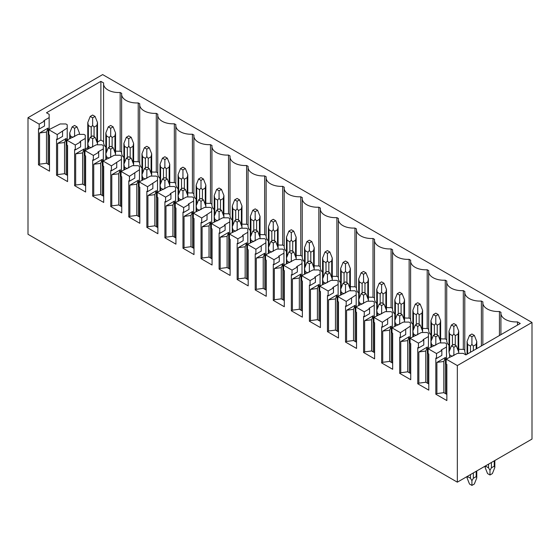 <?xml version="1.0" encoding="UTF-8"?>
<svg xmlns="http://www.w3.org/2000/svg" width="560" height="560" viewBox="0 0 560 560"><rect width="100%" height="100%" fill="white"/><g stroke="black" fill="none" stroke-linecap="round" stroke-linejoin="round"><path stroke-width="0.84" d="M446.173 359.128L446.173 364.056L446.852 364.441L446.852 400.568L435.827 394.205L435.827 358.078L436.506 358.47L436.506 353.542L428.113 348.698L428.113 353.626L428.792 354.018L428.792 390.145L417.767 383.782L417.767 347.655L418.446 348.047L418.446 343.119L410.053 338.275L410.053 343.203L410.732 343.588L410.732 379.715L399.707 373.352L399.707 337.225L400.386 337.617L400.386 332.689L391.993 327.845L391.993 332.773L392.665 333.165L392.665 369.292L381.647 362.929L381.647 326.802L382.319 327.187L382.319 322.266L373.933 317.422L373.933 322.343L374.605 322.735L374.605 358.862L363.587 352.499L363.587 316.372L364.259 316.764L364.259 311.836L355.873 306.992L355.873 311.92L356.545 312.305L356.545 348.432L345.527 342.069L345.527 305.942L346.199 306.334L346.199 301.406L337.806 296.562L337.806 301.49L338.485 301.882L338.485 338.009L327.46 331.646L327.46 295.519L328.139 295.904L328.139 290.983L319.746 286.139L319.746 291.06L320.425 291.452L320.425 327.579L309.4 321.216L309.4 285.089L310.079 285.481L310.079 280.553L301.686 275.709L301.686 280.637L302.365 281.022L302.365 317.149L291.34 310.786L291.34 274.659L292.019 275.051L292.019 270.123L283.626 265.279L283.626 270.207L284.305 270.599L284.305 306.726L273.28 300.363L273.28 264.236L273.959 264.628L273.959 259.7L265.566 254.856L265.566 259.784L266.238 260.169L266.238 296.296L255.22 289.933L255.22 253.806L255.892 254.198L255.892 249.27L247.506 244.426L247.506 249.354L248.178 249.746L248.178 285.873L237.16 279.51L237.16 243.383L237.832 243.768L237.832 238.847L229.446 233.996L229.446 238.924L230.118 239.316L230.118 275.443L219.1 269.08L219.1 232.953L219.772 233.345L219.772 228.417L211.386 223.573L211.386 228.501L212.058 228.886L212.058 265.013L201.04 258.65L201.04 222.523L201.712 222.915L201.712 217.987L193.319 213.143L193.319 218.071L193.998 218.463L193.998 254.59L182.973 248.227L182.973 212.1L183.652 212.485L183.652 207.564L175.259 202.72L175.259 207.641L175.938 208.033L175.938 244.16L164.913 237.797L164.913 201.67L165.592 202.062L165.592 197.134L157.199 192.29L157.199 197.218L157.878 197.603L157.878 233.73L146.853 227.367L146.853 191.24L147.532 191.632L147.532 186.704L139.139 181.86L139.139 186.788L139.811 187.18L139.811 223.307L128.793 216.944L128.793 180.817L129.465 181.209L129.465 176.281L121.079 171.437L121.079 176.358L121.751 176.75L121.751 212.877L110.733 206.514L110.733 170.387L111.405 170.779L111.405 165.851L103.019 161.007L103.019 165.935L103.691 166.327L103.691 202.454L92.673 196.091L92.673 159.964L93.345 160.349L93.345 155.421L84.959 150.577L84.959 155.505L85.631 155.897L85.631 192.024L74.613 185.661L74.613 149.534L75.285 149.926L75.285 144.998L66.892 140.154L66.892 145.082L67.571 145.467L67.571 181.594L56.546 175.231L56.546 139.104L57.225 139.496L57.225 134.568L48.832 129.724L48.832 134.652L49.511 135.044L49.511 171.171L38.486 164.808L38.486 128.681L39.165 129.066L39.165 124.145L28 117.698L102.662 74.592L532 322.469L457.338 365.575L446.173 359.128L457.513 353.36L463.204 353.36L465.871 354.9L520.268 323.491L517.503 321.895L517.503 325.094M457.338 365.575L457.338 482.167L532 439.061L532 322.469M428.113 348.698L439.453 342.93L445.144 342.93L446.495 343.714L446.495 358.946M436.506 353.542L441.84 350.469L441.161 350.077L446.495 346.997M410.053 338.275L421.393 332.507L427.084 332.507L428.435 333.284L428.435 348.516M418.446 343.119L423.78 340.039L423.101 339.647L428.435 336.567M391.993 327.845L403.333 322.077L409.024 322.077L410.375 322.861L410.375 338.086M400.386 332.689L410.375 326.144M373.933 317.422L385.273 311.654L390.964 311.654L392.315 312.431L392.315 327.663M382.319 322.266L392.315 315.714M355.873 306.992L367.213 301.224L372.897 301.224L374.248 302.001L374.248 317.233M364.259 311.836L369.593 308.756L368.921 308.364L374.248 305.284M337.806 296.562L349.153 290.794L354.837 290.794L356.188 291.578L356.188 306.803M346.199 301.406L356.188 294.861M319.746 286.139L331.093 280.371L336.777 280.371L338.128 281.148L338.128 296.38M328.139 290.983L333.473 287.903L332.794 287.511L338.128 284.431M301.686 275.709L313.026 269.941L318.717 269.941L320.068 270.718L320.068 285.95M310.079 280.553L315.413 277.473L314.734 277.081L320.068 274.008M283.626 265.279L294.966 259.511L300.657 259.511L302.008 260.295L302.008 275.527M292.019 270.123L297.353 267.05L296.674 266.658L302.008 263.578M265.566 254.856L276.906 249.088L282.597 249.088L283.948 249.865L283.948 265.097M273.959 259.7L279.286 256.62L278.614 256.228L283.948 253.148M247.506 244.426L258.846 238.658L264.537 238.658L265.888 239.442L265.888 254.667M255.892 249.27L265.888 242.725M229.446 233.996L240.786 228.228L246.47 228.228L247.821 229.012L247.821 244.244M237.832 238.847L243.166 235.767L242.494 235.375L247.821 232.295M211.386 223.573L222.726 217.805L228.41 217.805L229.761 218.582L229.761 233.814M219.772 228.417L225.106 225.337L224.434 224.945L229.761 221.865M193.319 213.143L204.666 207.375L210.35 207.375L211.701 208.159L211.701 223.384M201.712 217.987L211.701 211.442M175.259 202.72L186.599 196.952L192.29 196.952L193.641 197.729L193.641 212.961M183.652 207.564L188.986 204.484L188.307 204.092L193.641 201.012M157.199 192.29L168.539 186.522L174.23 186.522L175.581 187.299L175.581 202.531M165.592 197.134L170.926 194.054L170.247 193.662L175.581 190.589M139.139 181.86L150.479 176.092L156.17 176.092L157.521 176.876L157.521 192.108M147.532 186.704L157.521 180.159M121.079 171.437L132.419 165.669L138.11 165.669L139.461 166.446L139.461 181.678M129.465 176.281L139.461 169.729M103.019 161.007L114.359 155.239L120.05 155.239L121.401 156.023L121.401 171.248M111.405 165.851L121.401 159.306M84.959 150.577L96.299 144.809L101.983 144.809L103.334 145.593L103.334 160.825M93.345 155.421L98.679 152.348L98.007 151.956L103.334 148.876M66.892 140.154L78.239 134.386L83.923 134.386L85.274 135.163L85.274 150.395M75.285 144.998L80.619 141.918L79.94 141.526L85.274 138.446M48.832 129.724L60.179 123.956L65.863 123.956L67.214 124.74L67.214 139.965M57.225 134.568L67.214 128.023M39.165 124.145L44.499 121.065L43.82 120.673L49.154 117.593L49.154 114.31L46.487 112.77L100.884 81.368L103.649 82.964A15.085 8.708 0 0 0 103.579 83.825A15.085 8.708 0 0 0 120.162 92.491L121.709 93.387A15.085 8.708 0 0 0 121.639 94.255A15.085 8.708 0 0 0 138.222 102.921L139.776 103.817A15.085 8.708 0 0 0 139.699 104.685A15.085 8.708 0 0 0 156.282 113.351L157.836 114.247A15.085 8.708 0 0 0 157.759 115.108A15.085 8.708 0 0 0 174.342 123.774L175.896 124.67A15.085 8.708 0 0 0 175.819 125.538A15.085 8.708 0 0 0 192.402 134.204L193.956 135.1A15.085 8.708 0 0 0 193.879 135.968A15.085 8.708 0 0 0 210.462 144.634L212.016 145.53A15.085 8.708 0 0 0 211.939 146.391A15.085 8.708 0 0 0 228.522 155.057L230.076 155.953A15.085 8.708 0 0 0 230.006 156.821A15.085 8.708 0 0 0 246.589 165.487L248.136 166.383A15.085 8.708 0 0 0 248.066 167.251A15.085 8.708 0 0 0 264.649 175.91L266.203 176.813A15.085 8.708 0 0 0 266.126 177.674A15.085 8.708 0 0 0 282.709 186.34L284.263 187.236A15.085 8.708 0 0 0 284.186 188.104A15.085 8.708 0 0 0 300.769 196.77L302.323 197.666A15.085 8.708 0 0 0 302.246 198.527A15.085 8.708 0 0 0 318.829 207.193L320.383 208.089A15.085 8.708 0 0 0 320.306 208.957A15.085 8.708 0 0 0 336.889 217.623L338.443 218.519A15.085 8.708 0 0 0 338.366 219.387A15.085 8.708 0 0 0 354.949 228.053L356.503 228.949A15.085 8.708 0 0 0 356.433 229.81A15.085 8.708 0 0 0 373.016 238.476L374.563 239.372A15.085 8.708 0 0 0 374.493 240.24A15.085 8.708 0 0 0 391.076 248.906L392.623 249.802A15.085 8.708 0 0 0 392.553 250.67A15.085 8.708 0 0 0 409.136 259.329L410.69 260.232A15.085 8.708 0 0 0 410.613 261.093A15.085 8.708 0 0 0 427.196 269.759L428.75 270.655A15.085 8.708 0 0 0 428.673 271.523A15.085 8.708 0 0 0 445.256 280.189L446.81 281.085A15.085 8.708 0 0 0 446.733 281.946A15.085 8.708 0 0 0 463.316 290.612L464.87 291.508A15.085 8.708 0 0 0 464.793 292.376A15.085 8.708 0 0 0 481.376 301.042L482.93 301.938A15.085 8.708 0 0 0 482.853 302.806A15.085 8.708 0 0 0 499.436 311.472L500.99 312.368A15.085 8.708 0 0 0 500.92 313.229A15.085 8.708 0 0 0 517.503 321.895M457.338 482.167L28 234.29L28 117.698M470.491 478.268L467.649 476.623L467.061 477.89L469.497 484.015L471.912 485.408L474.334 484.015L476.77 477.89L476.182 476.623L473.34 478.268L471.912 480.697L470.491 478.268L470.491 474.572M100.884 81.368L100.884 140.07L97.489 142.03M87.78 147.637L85.274 149.086M67.571 159.306L67.214 159.509M100.884 140.07L103.579 141.624M120.162 92.491L120.162 151.2A15.085 8.708 180 0 1 115.549 151.053M105.84 147.126A15.085 8.708 180 0 1 103.579 142.534L103.579 83.825M120.162 151.2L121.639 152.054M138.222 102.921L138.222 161.63A15.085 8.708 180 0 1 133.616 161.483M123.9 157.549A15.085 8.708 180 0 1 121.639 152.964L121.639 94.255M138.222 161.63L139.699 162.484M156.282 113.351L156.282 172.053A15.085 8.708 180 0 1 151.676 171.913M141.96 167.979A15.085 8.708 180 0 1 139.699 163.387L139.699 104.685M156.282 172.053L157.759 172.907M174.342 123.774L174.342 182.483A15.085 8.708 180 0 1 169.736 182.336M160.027 178.409A15.085 8.708 180 0 1 157.759 173.817L157.759 115.108M174.342 182.483L175.819 183.337M192.402 134.204L192.402 192.913A15.085 8.708 180 0 1 187.796 192.766M178.087 188.832A15.085 8.708 180 0 1 175.819 184.247L175.819 125.538M192.402 192.913L193.879 193.76M210.462 144.634L210.462 203.336A15.085 8.708 180 0 1 205.856 203.196M196.147 199.262A15.085 8.708 180 0 1 193.879 194.67L193.879 135.968M210.462 203.336L211.939 204.19M228.522 155.057L228.522 213.766A15.085 8.708 180 0 1 223.916 213.619M214.207 209.685A15.085 8.708 180 0 1 211.939 205.1L211.939 146.391M228.522 213.766L230.006 214.62M246.589 165.487L246.589 224.189A15.085 8.708 180 0 1 241.976 224.049M232.267 220.115A15.085 8.708 180 0 1 230.006 215.523L230.006 156.821M246.589 224.189L248.066 225.043M264.649 175.91L264.649 234.619A15.085 8.708 180 0 1 260.036 234.479M250.327 230.545A15.085 8.708 180 0 1 248.066 225.953L248.066 167.251M264.649 234.619L266.126 235.473M282.709 186.34L282.709 245.049A15.085 8.708 180 0 1 278.103 244.902M268.387 240.968A15.085 8.708 180 0 1 266.126 236.383L266.126 177.674M282.709 245.049L284.186 245.903M300.769 196.77L300.769 255.472A15.085 8.708 180 0 1 296.163 255.332M286.447 251.398A15.085 8.708 180 0 1 284.186 246.806L284.186 188.104M300.769 255.472L302.246 256.326M318.829 207.193L318.829 265.902A15.085 8.708 180 0 1 314.223 265.755M304.514 261.828A15.085 8.708 180 0 1 302.246 257.236L302.246 198.527M318.829 265.902L320.306 266.756M336.889 217.623L336.889 276.332A15.085 8.708 180 0 1 332.283 276.185M322.574 272.251A15.085 8.708 180 0 1 320.306 267.666L320.306 208.957M336.889 276.332L338.366 277.179M354.949 228.053L354.949 286.755A15.085 8.708 180 0 1 350.343 286.615M340.634 282.681A15.085 8.708 180 0 1 338.366 278.089L338.366 219.387M354.949 286.755L356.433 287.609M373.016 238.476L373.016 297.185A15.085 8.708 180 0 1 368.403 297.038M358.694 293.111A15.085 8.708 180 0 1 356.433 288.519L356.433 229.81M373.016 297.185L374.493 298.039M391.076 248.906L391.076 307.608A15.085 8.708 180 0 1 386.463 307.468M376.754 303.534A15.085 8.708 180 0 1 374.493 298.949L374.493 240.24M391.076 307.608L392.553 308.462M409.136 259.329L409.136 318.038A15.085 8.708 180 0 1 404.53 317.898M394.814 313.964A15.085 8.708 180 0 1 392.553 309.372L392.553 250.67M409.136 318.038L410.613 318.892M427.196 269.759L427.196 328.468A15.085 8.708 180 0 1 422.59 328.321M412.874 324.387A15.085 8.708 180 0 1 410.613 319.802L410.613 261.093M427.196 328.468L428.673 329.322M445.256 280.189L445.256 338.891A15.085 8.708 180 0 1 440.65 338.751M430.941 334.817A15.085 8.708 180 0 1 428.673 330.225L428.673 271.523M445.256 338.891L446.733 339.745M463.316 290.612L463.316 349.321A15.085 8.708 180 0 1 458.71 349.174M449.001 345.247A15.085 8.708 180 0 1 446.733 340.655L446.733 281.946M463.316 349.321L464.793 350.175M466.179 354.725A15.085 8.708 180 0 1 464.793 351.085L464.793 292.376M494.242 466.193L491.4 467.838L489.979 470.267L488.551 467.838L485.709 466.193L485.121 467.467L487.557 473.585L489.979 474.978L492.394 473.585L494.83 467.467L494.242 466.193L494.242 460.859M471.912 480.697L471.912 485.408M489.979 470.267L489.979 474.978M474.334 335.398L471.912 334.005L469.497 335.398L471.912 336.798L474.334 335.398L476.77 341.516L476.77 348.607M469.497 335.398L467.061 341.516L467.649 344.435L470.491 346.073L471.912 344.323L473.34 346.073L476.182 344.435L476.77 341.516M456.309 345.849L453.852 344.428L451.437 345.828L453.887 347.242L456.309 345.849L458.71 352.044M458.64 353.36L458.71 351.932M453.397 355.74L453.866 354.725L454.118 355.327M451.437 345.828L449.001 351.946L449.589 354.858L452.256 356.398M453.887 347.242L453.866 354.725M471.912 336.798L471.912 344.323M456.274 324.975L453.852 323.575L451.437 324.975L453.852 326.368L456.274 324.975L458.71 331.093L458.71 351.946M451.437 324.975L449.001 331.093L449.589 334.005L452.431 335.643L453.852 333.893L455.28 335.643L458.122 334.005L458.71 331.093M438.249 335.419L435.792 334.005L433.377 335.398L435.827 336.819L438.249 335.419L440.65 341.621M440.58 342.93L440.65 341.502M435.337 345.31L435.806 344.302L436.051 344.897M433.377 335.398L430.941 341.516L431.529 344.435L434.196 345.968M435.827 336.819L435.806 344.302M453.852 326.368L453.852 333.893M438.214 314.545L435.792 313.152L433.377 314.545L435.792 315.938L438.214 314.545L440.65 320.663L440.65 342.93M433.377 314.545L430.941 320.663L431.529 323.575L434.371 325.22L435.792 323.47L437.213 325.22L440.062 323.575L440.65 320.663M420.189 324.996L417.732 323.575L415.317 324.975L417.767 326.389L420.189 324.996L422.59 331.191M422.52 332.507L422.59 331.072M417.277 334.88L417.739 333.872L417.991 334.467M415.317 324.975L412.874 331.093L413.469 334.005L416.129 335.545M417.767 326.389L417.739 333.872M435.792 315.938L435.792 323.47M420.147 304.115L417.732 302.722L415.317 304.115L417.732 305.515L420.147 304.115L422.59 310.24L422.59 332.507M415.317 304.115L412.874 310.24L413.469 313.152L416.311 314.79L417.732 313.04L419.153 314.79L422.002 313.152L422.59 310.24M402.122 314.566L399.672 313.152L397.257 314.545L399.707 315.959L402.122 314.566L404.53 320.761M404.46 322.077L404.53 320.649M399.217 324.457L399.679 323.442L399.931 324.044M397.257 314.545L394.814 320.663L395.402 323.575L398.069 325.115M399.707 315.959L399.679 323.442M417.732 305.515L417.732 313.04M402.087 293.692L399.672 292.292L397.257 293.692L399.672 295.085L402.087 293.692L404.53 299.81L404.53 322.077M397.257 293.692L394.814 299.81L395.402 302.722L398.251 304.367L399.672 302.61L401.093 304.367L403.935 302.722L404.53 299.81M384.062 304.136L381.612 302.722L379.19 304.115L381.647 305.536L384.062 304.136L386.463 310.338M386.4 311.654L386.463 310.219M381.157 314.027L381.619 313.019L381.871 313.614M379.19 304.115L376.754 310.24L377.342 313.152L380.009 314.692M381.647 305.536L381.619 313.019M399.672 295.085L399.672 302.61M384.027 283.262L381.612 281.869L379.19 283.262L381.612 284.662L384.027 283.262L386.463 289.38L386.463 311.654M379.19 283.262L376.754 289.38L377.342 292.292L380.191 293.937L381.612 292.187L383.033 293.937L385.875 292.292L386.463 289.38M366.002 293.713L363.552 292.292L361.13 293.692L363.587 295.106L366.002 293.713L368.403 299.908M368.34 301.224L368.403 299.789M363.097 303.597L363.559 302.589L363.811 303.184M361.13 293.692L358.694 299.81L359.282 302.722L361.949 304.262M363.587 295.106L363.559 302.589M381.612 284.662L381.612 292.187M365.967 272.839L363.552 271.439L361.13 272.839L363.552 274.232L365.967 272.839L368.403 278.957L368.403 301.224M361.13 272.839L358.694 278.957L359.282 281.869L362.131 283.507L363.552 281.757L364.973 283.507L367.815 281.869L368.403 278.957M347.942 283.283L345.492 281.869L343.07 283.262L345.527 284.676L347.942 283.283L350.343 289.478M350.28 290.794L350.343 289.366L350.343 290.794M345.03 293.174L345.499 292.166L345.751 292.761M343.07 283.262L340.634 289.38L341.222 292.292L343.889 293.832M345.527 284.676L345.499 292.166M363.552 274.232L363.552 281.757M347.907 262.409L345.492 261.009L343.07 262.409L345.492 263.802L347.907 262.409L350.343 268.527L350.343 289.373M343.07 262.409L340.634 268.527L341.222 271.439L344.064 273.084L345.492 271.334L346.913 273.084L349.755 271.439L350.343 268.527M329.882 272.853L327.425 271.439L325.01 272.839L327.46 274.253L329.882 272.853L332.283 279.055M332.213 280.371L332.283 278.936L332.283 280.371M326.97 282.744L327.439 281.736L327.691 282.331M325.01 272.839L322.574 278.957L323.162 281.869L325.829 283.409M327.46 274.253L327.439 281.736M345.492 263.802L345.492 271.334M329.847 251.979L327.425 250.586L325.01 251.979L327.425 253.379L329.847 251.979L332.283 258.097L332.283 278.95M325.01 251.979L322.574 258.097L323.162 261.009L326.004 262.654L327.425 260.904L328.853 262.654L331.695 261.009L332.283 258.097M311.822 262.43L309.365 261.009L306.95 262.409L309.4 263.823L311.822 262.43L314.223 268.625M314.153 269.941L314.223 247.674L311.787 241.556L309.365 240.156L306.95 241.556L304.514 247.674L305.102 250.586L307.944 252.224L309.365 250.474L310.786 252.224L313.635 250.586L314.223 247.674M308.91 272.321L309.379 271.306L309.624 271.908M306.95 262.409L304.514 268.527L305.102 271.439L307.769 272.979M309.4 263.823L309.379 271.306M327.425 253.379L327.425 260.904M293.762 252L291.305 250.586L288.89 251.979L291.34 253.4L293.762 252L296.163 258.202M306.95 241.556L309.365 242.949L311.787 241.556M296.093 259.511L296.163 258.083L296.163 259.511M290.85 261.891L291.312 260.883L291.564 261.478M288.89 251.979L286.447 258.097L287.042 261.009L289.709 262.549M291.34 253.4L291.312 260.883M309.365 242.949L309.365 250.474M293.72 231.126L291.305 229.733L288.89 231.126L291.305 232.519L293.72 231.126L296.163 237.244L296.163 258.097M288.89 231.126L286.447 237.244L287.042 240.156L289.884 241.801L291.305 240.051L292.726 241.801L295.575 240.156L296.163 237.244M275.695 241.577L273.245 240.156L270.83 241.556L273.28 242.97L275.695 241.577L278.103 247.772M278.033 249.088L278.103 247.653L278.103 249.088M272.79 251.461L273.252 250.453L273.504 251.048M270.83 241.556L268.387 247.674L268.982 250.586L271.642 252.126M273.28 242.97L273.252 250.453M291.305 232.519L291.305 240.051M275.66 220.696L273.245 219.303L270.83 220.696L273.245 222.096L275.66 220.696L278.103 226.821L278.103 247.667M270.83 220.696L268.387 226.821L268.982 229.733L271.824 231.371L273.245 229.621L274.666 231.371L277.508 229.733L278.103 226.821M257.635 231.147L255.185 229.733L252.763 231.126L255.22 232.54L257.635 231.147L260.036 237.342M259.973 238.658L260.036 237.23L260.036 238.658M254.73 241.038L255.192 240.023L255.444 240.625M252.763 231.126L250.327 237.244L250.915 240.156L253.582 241.696M255.22 232.54L255.192 240.023M273.245 222.096L273.245 229.621M257.6 210.273L255.185 208.873L252.763 210.273L255.185 211.666L257.6 210.273L260.036 216.391L260.036 237.237M252.763 210.273L250.327 216.391L250.915 219.303L253.764 220.948L255.185 219.191L256.606 220.948L259.448 219.303L260.036 216.391M239.575 220.717L237.125 219.303L234.703 220.696L237.16 222.117L239.575 220.717L241.976 226.919M241.913 228.228L241.976 205.961L239.54 199.843L237.125 198.45L234.703 199.843L232.267 205.961L232.855 208.873L235.704 210.518L237.125 208.768L238.546 210.518L241.388 208.873L241.976 205.961M236.67 230.608L237.132 229.6L237.384 230.195M234.703 220.696L232.267 226.821L232.855 229.733L235.522 231.273M237.16 222.117L237.132 229.6M255.185 211.666L255.185 219.191M221.515 210.294L219.065 208.873L216.643 210.273L219.1 211.687L221.515 210.294L223.916 216.489M234.703 199.843L237.125 201.243L239.54 199.843M223.853 217.805L223.916 195.538L221.48 189.413L219.065 188.02L216.643 189.413L214.207 195.538L214.795 198.45L217.637 200.088L219.065 198.338L220.486 200.088L223.328 198.45L223.916 195.538M218.603 220.178L219.072 219.17L219.324 219.765M216.643 210.273L214.207 216.391L214.795 219.303L217.462 220.843M219.1 211.687L219.072 219.17M237.125 201.243L237.125 208.768M203.455 199.864L200.998 198.45L198.583 199.843L201.04 201.257L203.455 199.864L205.856 206.059M216.643 189.413L219.065 190.813L221.48 189.413M205.793 207.375L205.856 185.108L203.42 178.99L200.998 177.59L198.583 178.99L196.147 185.108L196.735 188.02L199.577 189.665L200.998 187.915L202.426 189.665L205.268 188.02L205.856 185.108M200.543 209.755L201.012 208.74L201.264 209.342M198.583 199.843L196.147 205.961L196.735 208.873L199.402 210.413M201.04 201.257L201.012 208.74M219.065 190.813L219.065 198.338M185.395 189.434L182.938 188.02L180.523 189.413L182.973 190.834L185.395 189.434L187.796 195.636M198.583 178.99L200.998 180.383L203.42 178.99M187.726 196.952L187.796 195.517M182.483 199.325L182.952 198.317L183.197 198.912M180.523 189.413L178.087 195.538L178.675 198.45L181.342 199.99M182.973 190.834L182.952 198.317M200.998 180.383L200.998 187.915M185.36 168.56L182.938 167.167L180.523 168.56L182.938 169.96L185.36 168.56L187.796 174.678L187.796 196.952M180.523 168.56L178.087 174.678L178.675 177.59L181.517 179.235L182.938 177.485L184.359 179.235L187.208 177.59L187.796 174.678M167.335 179.011L164.878 177.59L162.463 178.99L164.913 180.404L167.335 179.011L169.736 185.206M169.666 186.522L169.736 185.094M164.423 188.902L164.885 187.887L165.137 188.489M162.463 178.99L160.027 185.108L160.615 188.02L163.282 189.56M164.913 180.404L164.885 187.887M182.938 169.96L182.938 177.485M167.3 158.137L164.878 156.737L162.463 158.137L164.878 159.53L167.3 158.137L169.736 164.255L169.736 186.522M162.463 158.137L160.027 164.255L160.615 167.167L163.457 168.805L164.878 167.055L166.299 168.805L169.148 167.167L169.736 164.255M149.268 168.581L146.818 167.167L144.403 168.56L146.853 169.981L149.268 168.581L151.676 174.783M151.606 176.092L151.676 174.664M146.363 178.472L146.825 177.464L147.077 178.059M144.403 168.56L141.96 174.678L142.555 177.59L145.215 179.13M146.853 169.981L146.825 177.464M164.878 159.53L164.878 167.055M149.233 147.707L146.818 146.314L144.403 147.707L146.818 149.1L149.233 147.707L151.676 153.825L151.676 176.092M144.403 147.707L141.96 153.825L142.555 156.737L145.397 158.382L146.818 156.632L148.239 158.382L151.088 156.737L151.676 153.825M131.208 158.158L128.758 156.737L126.343 158.137L128.793 159.551L131.208 158.158L133.609 164.353M133.546 165.669L133.616 164.234M128.303 168.042L128.765 167.034L129.017 167.629M126.343 158.137L123.9 164.255L124.488 167.167L127.155 168.707M128.793 159.551L128.765 167.034M146.818 149.1L146.818 156.632M131.173 137.277L128.758 135.884L126.343 137.277L128.758 138.677L131.173 137.277L133.616 143.402L133.616 165.669M126.343 137.277L123.9 143.402L124.488 146.314L127.337 147.952L128.758 146.202L130.179 147.952L133.021 146.314L133.616 143.402M113.148 147.728L110.698 146.314L108.276 147.707L110.733 149.121L113.148 147.728L115.549 153.923M115.486 155.239L115.549 153.811L115.549 155.239M110.243 157.619L110.705 156.604L110.957 157.206M108.276 147.707L105.84 153.825L106.428 156.737L109.095 158.277M110.733 149.121L110.705 156.604M128.758 138.677L128.758 146.202M113.113 126.854L110.698 125.454L108.276 126.854L110.698 128.247L113.113 126.854L115.549 132.972L115.549 153.818M108.276 126.854L105.84 132.972L106.428 135.884L109.277 137.529L110.698 135.772L112.119 137.529L114.961 135.884L115.549 132.972M95.088 137.298L92.638 135.884L90.216 137.277L92.673 138.698L95.088 137.298L97.489 143.5M97.426 144.809L97.489 143.381L97.489 144.809M92.183 147.189L92.645 146.181L92.897 146.776M90.216 137.277L87.78 143.402L88.368 146.314L91.035 147.847M92.673 138.698L92.645 146.181M110.698 128.247L110.698 135.772M95.053 116.424L92.638 115.031L90.216 116.424L92.638 117.817L95.053 116.424L97.489 122.542L97.489 143.395M90.216 116.424L87.78 122.542L88.368 125.454L91.21 127.099L92.638 125.349L94.059 127.099L96.901 125.454L97.489 122.542M77.028 126.875L74.571 125.454L72.156 126.854L74.613 128.268L77.028 126.875L79.429 133.07M79.366 134.386L79.429 132.951L79.429 134.386M74.116 136.759L74.585 135.751L74.837 136.346M72.156 126.854L69.72 132.972L70.308 135.884L72.975 137.424M74.613 128.268L74.585 135.751M92.638 117.817L92.638 125.349M436.506 358.47L441.84 355.39L441.84 350.469M446.495 364.238L446.495 394.205M435.827 394.205L436.898 393.589L436.898 362.39L445.431 357.469L445.431 393.589M418.446 348.047L423.78 344.967L423.78 340.039M428.435 353.815L428.435 383.782M417.767 383.782L418.838 383.166L418.838 351.967L427.364 347.039L427.364 383.166M400.386 337.617L405.713 334.537L405.713 329.609M410.375 343.385L410.375 373.352M399.707 373.352L400.771 372.736L400.771 341.537L409.304 336.609L409.304 372.736M382.319 327.187L387.653 324.107L387.653 319.186M392.315 332.955L392.315 362.929M381.647 362.929L382.711 362.313L382.711 331.107L391.244 326.186L391.244 362.313M364.259 316.764L369.593 313.684L369.593 308.756M374.248 322.532L374.248 352.499M363.587 352.499L364.651 351.883L364.651 320.684L373.184 315.756L373.184 351.883M346.199 306.334L351.533 303.254L351.533 298.326M356.188 312.102L356.188 342.069M345.527 342.069L346.591 341.453L346.591 310.254L355.124 305.326L355.124 341.453M328.139 295.904L333.473 292.831L333.473 287.903M338.128 301.672L338.128 331.646M327.46 331.646L328.531 331.03L328.531 299.831L337.064 294.903L337.064 331.03M310.079 285.481L315.413 282.401L315.413 277.473M320.068 291.249L320.068 321.216M309.4 321.216L310.471 320.6L310.471 289.401L319.004 284.473L319.004 320.6M292.019 275.051L297.353 271.971L297.353 267.05M302.008 280.819L302.008 310.786M291.34 310.786L292.411 310.17L292.411 278.971L300.944 274.043L300.944 310.17M273.959 264.628L279.286 261.548L279.286 256.62M283.948 270.396L283.948 300.363M273.28 300.363L274.344 299.747L274.344 268.548L282.877 263.62L282.877 299.747M255.892 254.198L261.226 251.118L261.226 246.19M265.888 259.966L265.888 289.933M255.22 289.933L256.284 289.317L256.284 258.118L264.817 253.19L264.817 289.317M237.832 243.768L243.166 240.688L243.166 235.767M247.821 249.536L247.821 279.51M237.16 279.51L238.224 278.894L238.224 247.688L246.757 242.767L246.757 278.894M219.772 233.345L225.106 230.265L225.106 225.337M229.761 239.113L229.761 269.08M219.1 269.08L220.164 268.464L220.164 237.265L228.697 232.337L228.697 268.464M201.712 222.915L207.046 219.835L207.046 214.907M211.701 228.683L211.701 258.65M201.04 258.65L202.104 258.034L202.104 226.835L210.637 221.907L210.637 258.034M183.652 212.485L188.986 209.412L188.986 204.484M193.641 218.253L193.641 248.227M182.973 248.227L184.044 247.611L184.044 216.405L192.577 211.484L192.577 247.611M165.592 202.062L170.926 198.982L170.926 194.054M175.581 207.83L175.581 237.797M164.913 237.797L165.984 237.181L165.984 205.982L174.517 201.054L174.517 237.181M147.532 191.632L152.859 188.552L152.859 183.631M157.521 197.4L157.521 227.367M146.853 227.367L147.917 226.751L147.917 195.552L156.45 190.624L156.45 226.751M129.465 181.209L134.799 178.129L134.799 173.201M139.461 186.977L139.461 216.944M128.793 216.944L129.857 216.328L129.857 185.129L138.39 180.201L138.39 216.328M111.405 170.779L116.739 167.699L116.739 162.771M121.401 176.547L121.401 206.514M110.733 206.514L111.797 205.898L111.797 174.699L120.33 169.771L120.33 205.898M93.345 160.349L98.679 157.269L98.679 152.348M103.334 166.117L103.334 196.091M92.673 196.091L93.737 195.475L93.737 164.269L102.27 159.348L102.27 195.475M75.285 149.926L80.619 146.846L80.619 141.918M85.274 155.694L85.274 185.661M74.613 185.661L75.677 185.045L75.677 153.846L84.21 148.918L84.21 185.045M57.225 139.496L62.559 136.416L62.559 131.488M67.214 145.264L67.214 175.231M56.546 175.231L57.617 174.615L57.617 143.416L66.15 138.488L66.15 174.615M39.165 129.066L44.499 125.993L44.499 121.065M49.154 117.593L49.154 129.542M49.154 134.834L49.154 164.808M38.486 164.808L39.557 164.192L39.557 132.986L48.09 128.065L48.09 164.192M481.376 301.042L481.376 345.947M499.436 311.472L499.436 335.517M48.09 128.065L46.487 132.069L46.487 163.268L39.557 164.192M49.511 165.011L46.487 163.268M46.487 132.069L39.557 132.986M66.15 138.488L64.547 142.492L64.547 173.691L57.617 174.615M67.571 175.441L64.547 173.691M64.547 142.492L57.617 143.416M84.21 148.918L82.607 152.922L82.607 184.121L75.677 185.045M85.631 185.864L82.607 184.121M82.607 152.922L75.677 153.846M102.27 159.348L100.667 163.345L100.667 194.551L93.737 195.475M103.691 196.294L100.667 194.551M100.667 163.345L93.737 164.269M120.33 169.771L118.734 173.775L118.734 204.974L111.797 205.898M121.751 206.717L118.734 204.974M118.734 173.775L111.797 174.699M138.39 180.201L136.794 184.205L136.794 215.404L129.857 216.328M139.811 217.147L136.794 215.404M136.794 184.205L129.857 185.129M156.45 190.624L154.854 194.628L154.854 225.827L147.917 226.751M157.878 227.577L154.854 225.827M154.854 194.628L147.917 195.552M174.517 201.054L172.914 205.058L172.914 236.257L165.984 237.181M175.938 238L172.914 236.257M172.914 205.058L165.984 205.982M192.577 211.484L190.974 215.488L190.974 246.687L184.044 247.611M193.998 248.43L190.974 246.687M190.974 215.488L184.044 216.405M210.637 221.907L209.034 225.911L209.034 257.11L202.104 258.034M212.058 258.86L209.034 257.11M209.034 225.911L202.104 226.835M228.697 232.337L227.094 236.341L227.094 267.54L220.164 268.464M230.118 269.283L227.094 267.54M227.094 236.341L220.164 237.265M246.757 242.767L245.161 246.764L245.161 277.97L238.224 278.894M248.178 279.713L245.161 277.97M245.161 246.764L238.224 247.688M264.817 253.19L263.221 257.194L263.221 288.393L256.284 289.317M266.238 290.143L263.221 288.393M263.221 257.194L256.284 258.118M282.877 263.62L281.281 267.624L281.281 298.823L274.344 299.747M284.305 300.566L281.281 298.823M281.281 267.624L274.344 268.548M300.944 274.043L299.341 278.047L299.341 309.253L292.411 310.17M302.365 310.996L299.341 309.253M299.341 278.047L292.411 278.971M319.004 284.473L317.401 288.477L317.401 319.676L310.471 320.6M320.425 321.419L317.401 319.676M317.401 288.477L310.471 289.401M337.064 294.903L335.461 298.907L335.461 330.106L328.531 331.03M338.485 331.849L335.461 330.106M335.461 298.907L328.531 299.831M355.124 305.326L353.521 309.33L353.521 340.529L346.591 341.453M356.545 342.279L353.521 340.529M353.521 309.33L346.591 310.254M373.184 315.756L371.588 319.76L371.588 350.959L364.651 351.883M374.605 352.702L371.588 350.959M371.588 319.76L364.651 320.684M391.244 326.186L389.648 330.183L389.648 361.389L382.711 362.313M392.665 363.132L389.648 361.389M389.648 330.183L382.711 331.107M409.304 336.609L407.708 340.613L407.708 371.812L400.771 372.736M410.732 373.562L407.708 371.812M407.708 340.613L400.771 341.537M427.364 347.039L425.768 351.043L425.768 382.242L418.838 383.166M428.792 383.985L425.768 382.242M425.768 351.043L418.838 351.967M446.852 394.415L443.828 392.672L443.828 361.466L436.898 362.39M445.431 357.469L443.828 361.466M443.828 392.672L436.898 393.589M467.649 476.21L467.649 476.623M491.4 462.504L491.4 467.838M488.551 464.142L488.551 467.838M485.709 465.787L485.709 466.193M473.34 472.927L473.34 478.268M476.182 471.289L476.182 476.623M476.182 344.435L476.182 348.95M473.34 346.073L473.34 350.588M470.491 346.073L470.491 352.233M467.649 344.435L467.649 353.871M449.589 354.858L449.589 357.161M458.122 334.005L458.122 350.441M455.28 335.643L455.28 345.254M452.431 335.643L452.431 345.254M449.589 334.005L449.589 350.469M431.529 344.435L431.529 346.731M440.062 323.575L440.062 340.011M437.213 325.22L437.213 334.824M434.371 325.22L434.371 334.824M431.529 323.575L431.529 340.039M413.469 334.005L413.469 336.301M422.002 313.152L422.002 329.581M419.153 314.79L419.153 324.401M416.311 314.79L416.311 324.401M413.469 313.152L413.469 329.616M395.402 323.575L395.402 325.878M403.935 302.722L403.935 319.158M401.093 304.367L401.093 313.971M398.251 304.367L398.251 313.971M395.402 302.722L395.402 319.186M377.342 313.152L377.342 315.448M385.875 292.292L385.875 308.728M383.033 293.937L383.033 303.541M380.191 293.937L380.191 303.541M377.342 292.292L377.342 308.756M359.282 302.722L359.282 305.018M367.815 281.869L367.815 298.298M364.973 283.507L364.973 293.118M362.131 283.507L362.131 293.118M359.282 281.869L359.282 298.333M341.222 292.292L341.222 294.595M349.755 271.439L349.755 287.875M346.913 273.084L346.913 282.688M344.064 273.084L344.064 282.688M341.222 271.439L341.222 287.903M323.162 281.869L323.162 284.165M331.695 261.009L331.695 277.445M328.853 262.654L328.853 272.258M326.004 262.654L326.004 272.258M323.162 261.009L323.162 277.473M305.102 271.439L305.102 273.735M313.635 250.586L313.635 267.022M310.786 252.224L310.786 261.835M307.944 252.224L307.944 261.835M305.102 250.586L305.102 267.05M287.042 261.009L287.042 263.312M295.575 240.156L295.575 256.592M292.726 241.801L292.726 251.405M289.884 241.801L289.884 251.405M287.042 240.156L287.042 256.62M268.982 250.586L268.982 252.882M277.508 229.733L277.508 246.162M274.666 231.371L274.666 240.982M271.824 231.371L271.824 240.982M268.982 229.733L268.982 246.197M250.915 240.156L250.915 242.459M259.448 219.303L259.448 235.739M256.606 220.948L256.606 230.552M253.764 220.948L253.764 230.552M250.915 219.303L250.915 235.767M232.855 229.733L232.855 232.029M241.388 208.873L241.388 225.309M238.546 210.518L238.546 220.122M235.704 210.518L235.704 220.122M232.855 208.873L232.855 225.337M214.795 219.303L214.795 221.599M223.328 198.45L223.328 214.879M220.486 200.088L220.486 209.699M217.637 200.088L217.637 209.699M214.795 198.45L214.795 214.914M196.735 208.873L196.735 211.176M205.268 188.02L205.268 204.456M202.426 189.665L202.426 199.269M199.577 189.665L199.577 199.269M196.735 188.02L196.735 204.484M178.675 198.45L178.675 200.746M187.208 177.59L187.208 194.026M184.359 179.235L184.359 188.839M181.517 179.235L181.517 188.839M178.675 177.59L178.675 194.054M160.615 188.02L160.615 190.316M169.148 167.167L169.148 183.603M166.299 168.805L166.299 178.416M163.457 168.805L163.457 178.416M160.615 167.167L160.615 183.631M142.555 177.59L142.555 179.893M151.088 156.737L151.088 173.173M148.239 158.382L148.239 167.986M145.397 158.382L145.397 167.986M142.555 156.737L142.555 173.201M124.488 167.167L124.488 169.463M133.021 146.314L133.021 162.743M130.179 147.952L130.179 157.556M127.337 147.952L127.337 157.556M124.488 146.314L124.488 162.778M106.428 156.737L106.428 159.04M114.961 135.884L114.961 152.32M112.119 137.529L112.119 147.133M109.277 137.529L109.277 147.133M106.428 135.884L106.428 152.348M88.368 146.314L88.368 148.61M96.901 125.454L96.901 141.89M94.059 127.099L94.059 136.703M91.21 127.099L91.21 136.703M88.368 125.454L88.368 141.918M70.308 135.884L70.308 138.18M476.77 470.946L476.77 477.89M467.061 476.553L467.061 477.89M494.83 460.516L494.83 467.467M485.121 466.123L485.121 467.467M467.061 341.516L467.061 354.214M449.001 351.946L449.001 331.093M430.941 320.663L430.941 347.067M412.874 310.24L412.874 336.644M394.814 299.81L394.814 326.214M376.754 289.38L376.754 315.791M358.694 278.957L358.694 305.361M340.634 268.527L340.634 294.931M322.574 258.097L322.574 284.508M304.514 247.674L304.514 274.078M286.447 237.244L286.447 263.648M268.387 226.821L268.387 253.225M250.327 216.391L250.327 242.795M241.976 226.821L241.976 228.228M232.267 205.961L232.267 232.372M223.916 216.391L223.916 217.805M214.207 195.538L214.207 221.942M205.856 205.961L205.856 207.375M196.147 185.108L196.147 211.512M178.087 174.678L178.087 201.089M160.027 164.255L160.027 190.659M141.96 153.825L141.96 180.229M123.9 143.402L123.9 169.806M105.84 132.972L105.84 159.376M87.78 122.542L87.78 148.953M69.72 132.972L69.72 138.523M482.853 345.093L482.853 302.806M500.92 334.663L500.92 313.229"/></g></svg>

